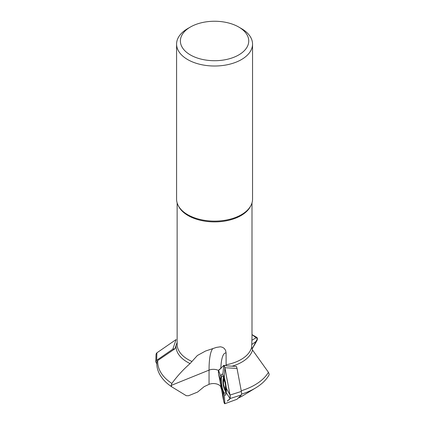 <?xml version="1.0" encoding="UTF-8"?>
<svg xmlns="http://www.w3.org/2000/svg" width="425" height="425" viewBox="0 0 425 425"><rect width="100%" height="100%" fill="white"/><g stroke="black" fill="none" stroke-linecap="round" stroke-linejoin="round"><path stroke-width="0.64" d="M176.109 345.196L174.999 348.75L157.76 360.501A56.849 32.821 0 0 0 171.875 383.451C177.257 376.082 183.324 369.453 190.081 363.566A38.51 22.233 180 0 1 176.109 345.196L177.135 342.422M218.588 370.51A7.597 4.388 -0 0 0 209.047 370.127L171.137 385.448L171.812 386.872C160.4 379.275 156.118 369.75 156.91 361.957L157.76 360.501M237.023 368.411L241.357 391.425L230.021 395.053L224.873 367.731L237.023 368.411L236.443 366.44L226.121 365.845L225.856 365.452M251.998 337.248L251.706 346.938L252.551 350.067L268.425 372.279L269.2 374.244L268.951 375.206C266.05 380.056 261.662 384.274 255.792 387.839A56.849 32.821 180 0 1 241.57 394.118M177.135 202.906L177.135 344.239A37.432 21.611 0 0 0 191.951 361.462L197.381 355.497L205.53 351.039L216.426 347.4L220.474 346.784L222.679 347.363L224.363 348.527L225.638 350.492L226.079 352.936L226.121 365.845M221.579 389.704L220.623 386.564A7.597 4.388 180 0 0 209.047 384.343L204.159 386.644L197.577 392.078L188.546 395.733L186.288 395.707L171.849 386.893M209.047 384.343L209.047 370.127A52.732 11.146 81.2 0 1 212.835 348.521M241.357 391.425C241.66 393.252 241.66 394.421 241.357 394.931L237.023 399.266L224.873 403.707C224.506 403.867 224.134 403.07 223.762 401.312L218.615 373.989C218.312 372.162 218.312 370.993 218.615 370.483L223.762 365.335L225.595 365.436M191.951 361.462L190.081 363.566M171.137 385.448L171.875 383.451M241.421 28.581L238.738 27.03A34.181 19.736 180 0 1 238.738 27.03A34.181 19.736 180 0 1 238.733 54.937A34.181 19.736 180 0 1 190.395 54.937A34.181 19.736 180 0 1 190.395 27.03A34.181 19.736 180 0 1 238.733 27.03L241.421 28.581A37.979 21.93 180 0 1 252.546 44.088A37.979 21.93 180 0 1 214.567 66.013A37.979 21.93 180 0 1 176.582 44.088A37.979 21.93 180 0 1 187.707 28.581L190.395 27.03M252.546 44.088L252.546 199.192A37.979 21.93 180 0 1 241.761 214.498A37.979 21.93 180 0 1 187.707 214.699A37.979 21.93 180 0 1 187.367 214.498A37.979 21.93 180 0 1 176.582 199.192L176.582 44.088M225.415 384.885A4.898 1.036 81.2 0 1 225.415 388.886A4.898 1.036 81.2 0 1 224.32 388.519A4.898 1.036 81.2 0 1 223.221 384.158A4.898 1.036 81.2 0 1 223.221 380.157A4.898 1.036 81.2 0 1 224.007 379.971A4.898 1.036 81.2 0 1 224.32 380.524A4.898 1.036 81.2 0 1 225.415 384.885M225.197 383.068A5.318 1.126 -98.8 0 0 223.8 379.376A5.318 1.126 -98.8 0 0 222.95 381.119A5.318 1.126 -98.8 0 0 224.039 388.174A5.318 1.126 -98.8 0 0 225.006 389.767A5.318 1.126 -98.8 0 0 225.595 385.64M223.492 377.272A7.979 1.684 -98.8 0 0 223.423 377.522A18.997 18.997 0 0 0 222.95 381.119M225.415 388.886L224.32 388.519L223.853 385.278L223.221 384.158L223.555 383.042L223.221 380.157A7.979 1.684 -98.8 0 0 223.725 385.294M224.039 388.174A18.997 18.997 0 0 0 225.579 391.462A7.979 1.684 -98.8 0 0 225.718 391.68M224.894 388.578L224.32 388.519M225.473 388.668L224.931 388.514M223.794 380.205L224.347 380.433M223.497 381.177L224.522 381.018M224.304 387.313L225.585 387.117M251.982 340.212L256.79 337.376L251.998 334.608L257.417 338.72L252.052 349.09L256.79 340.882L251.834 344.5M256.79 337.376C257.624 338.061 257.624 339.23 256.79 340.882M221.977 386.24A8.771 1.854 81.2 0 1 222.27 375.966A8.771 1.854 81.2 0 1 225.319 383.754A8.771 1.854 81.2 0 1 225.192 393.157A8.771 1.854 81.2 0 1 224.952 393.295A8.771 1.854 81.2 0 1 221.977 386.24M222.865 391.802L221.611 386.607L220.819 380.949L220.819 376.401L221.611 374.154L222.865 374.356L224.304 377.464L225.558 382.659L226.35 388.317L226.35 392.865L225.558 395.117L224.304 394.91L222.865 391.802L223.762 401.312M224.304 377.464L224.873 367.731C224.506 365.973 224.134 365.171 223.762 365.335L222.865 374.356M224.304 394.91L224.873 403.707C223.3 402.278 222.408 392.647 221.191 387.648L218.615 373.989C217.993 367.683 220.437 370.122 221.191 367.907L223.762 365.335C225.335 366.764 226.233 376.391 227.449 381.39L230.021 395.053C230.642 401.359 228.204 398.921 227.449 401.136L230.021 398.56C230.323 398.05 230.323 396.876 230.021 395.053L226.35 388.317M241.357 394.931L230.021 398.56L226.35 392.865M224.873 403.707L236.884 399.314M218.615 373.989L220.819 380.949M218.615 370.483L220.819 376.401M156.889 352.83L176.088 339.564L172.837 349.138L156.66 360.31L156.889 352.83L156.028 354.386L155.8 361.866L156.857 364.018M156.862 352.846L176.088 339.564M156.66 360.31L155.8 361.866M174.999 348.75L172.837 349.138M156.57 353.095L156.251 353.536M238.234 398.055A39.376 22.737 0 0 0 243.121 395.542L255.792 387.839M241.23 390.761A56.849 32.821 0 0 0 268.425 372.279M252.551 350.067A38.51 22.233 180 0 1 231.976 366.238M226.079 364.804A37.432 21.611 0 0 0 251.706 346.938M220.745 386.819L220.745 385.289M226.079 352.936A45.592 9.637 -98.8 0 0 220.83 368.268M184.588 394.676L186.012 395.542A39.376 22.737 0 0 0 186.288 395.707M250.638 206.056A37.432 21.611 180 0 1 188.094 215.565A37.432 21.611 180 0 1 178.495 206.056M223.555 381.241L224.549 381.087M224.347 387.244L225.585 387.053M243.121 395.542L238.212 398.076M186.012 395.542L186.299 395.712M251.998 202.906L251.998 338.056"/></g></svg>
